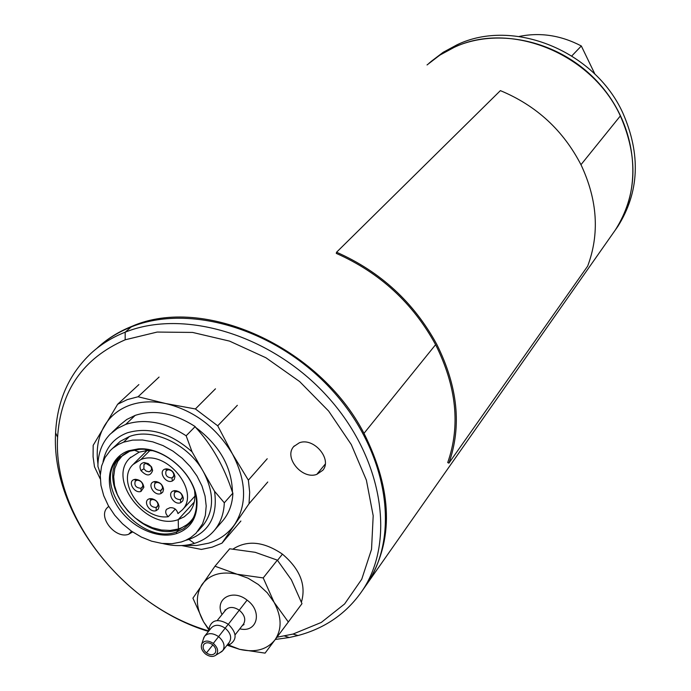 <?xml version="1.0" encoding="UTF-8"?>
<svg xmlns="http://www.w3.org/2000/svg" width="691" height="691" viewBox="0 0 691 691"><rect width="100%" height="100%" fill="white"/><g stroke="black" fill="none" stroke-linecap="round" stroke-linejoin="round"><path stroke-width="1.04" d="M364.537 587.48L367.56 583.169C393.87 540.803 392.687 490.86 363.993 433.335C319.268 346.459 203.318 294.858 131.998 326.29C119.984 331.067 109.342 337.467 100.065 345.491M427.038 64.945L439.761 55.176L454.039 47.437C509.872 20.48 591.893 53.242 620.354 115.924C638.639 157.583 636.99 195.57 615.405 229.887L367.56 583.169M168.241 516.713C165.59 514.104 165.028 511.634 166.557 509.31L169.865 507.747C173.968 507.332 176.671 509.284 177.967 513.594L182.329 509.889C200.761 491.431 166.116 449.072 140.921 459.515L133.009 464.551C115.527 480.988 142.337 520.366 168.241 516.713L175.281 509.086M171.99 481.126C165.27 483.709 158.014 471.132 165.063 469.085L166.341 468.835C171.187 469.267 174.054 471.901 174.927 476.73L174.175 479.485L172.37 480.979L171.947 477.947C166.833 477.576 164.899 475.158 166.151 470.701L168.189 469.768C171.42 470.053 173.32 471.806 173.907 475.019L173.165 477.17L171.947 477.947L173.786 476.03M151.597 466.969L152.625 470.519C150.431 476.367 146.552 476.384 140.981 470.58C139.029 466.114 140.074 463.428 144.125 462.512L148.297 463.626L151.597 466.969L150.958 466.416L151.64 468.783L150.88 470.882L148.876 471.78L146.095 471.055L143.883 468.826L143.97 464.343L145.982 463.454L150.958 466.416M141.007 491.422C134.443 493.953 127.213 481.541 134.114 479.545L135.306 479.304C140.204 479.761 143.054 482.422 143.858 487.31L141.007 491.422L140.999 488.278C135.937 487.881 134.028 485.479 135.272 481.091L137.198 480.21C140.463 480.513 142.355 482.283 142.89 485.531L142.147 487.552L140.999 488.278L142.752 486.481M156.166 510.658C149.576 513.137 142.389 500.776 149.308 498.833L150.379 498.608C155.276 498.988 158.161 501.614 159.034 506.486L158.282 509.112L156.166 510.658L156.149 507.505C151.13 507.108 149.213 504.732 150.396 500.379L152.288 499.481C155.553 499.731 157.47 501.476 158.058 504.724L157.349 506.736L156.149 507.505L157.954 505.587M180.403 502.806C173.691 505.328 166.488 492.856 173.527 490.869L174.659 490.636C179.522 490.999 182.415 493.59 183.348 498.427L182.813 500.845L180.792 502.668L180.36 499.636C175.298 499.256 173.363 496.872 174.555 492.476L176.533 491.526C179.772 491.767 181.698 493.495 182.32 496.717L181.612 498.824L180.36 499.636L182.225 497.624M160.675 493.676C154.033 496.216 146.803 483.752 153.782 481.748L154.965 481.506C159.846 481.921 162.713 484.564 163.568 489.418L162.817 492.096L161.046 493.538L160.649 490.515C155.579 490.126 153.652 487.734 154.879 483.329L156.848 482.413C160.096 482.689 162.005 484.443 162.575 487.673L161.849 489.746L160.649 490.515L162.454 488.615M194.629 491.128L194.922 494.436C195.13 501.657 193.204 507.686 189.118 512.541L184.264 516.79L178.261 519.606C147.304 531.405 106.509 479.882 129.865 458.055L139.254 452.095L147.235 450.575L152.046 450.67M193.368 517.766C189.809 523.165 184.817 526.905 178.39 528.969L170.228 530.446L161.426 530.006L152.391 527.691L143.521 523.605L135.22 517.948L127.87 510.969L121.797 502.988L117.28 494.359L114.525 485.471L113.678 476.738L114.784 468.55L117.816 461.294L122.635 455.326L129.044 450.938M120.45 456.526C93.639 483.026 142.147 543.351 178.727 529.556L190.224 522.759M129.744 451.206L139.124 449.383C165.114 446.965 196.52 475.874 196.486 502.141C196.702 510.623 194.43 517.723 189.662 523.433L183.797 528.589L176.533 531.992C139.461 545.942 90.668 484.201 118.697 458.185L129.744 451.206L128.578 450.765L138.191 448.9C164.838 446.412 197.056 476.073 197.013 503.005C196.944 518.578 190.12 528.77 176.55 533.582C156.866 539.878 128.984 526.274 116.356 504.465C103.434 482.75 108.824 457.528 128.578 450.765M123.594 442.162L118.308 444.512L112.711 448.304L110.258 450.567L104.972 457.658L101.594 466.071L100.255 475.451L100.972 485.445L103.71 495.663L108.349 505.708L114.697 515.21L122.514 523.804L131.497 531.172L141.327 537.045L151.614 541.183L161.988 543.437L172.042 543.696L181.396 541.951L185.516 540.414L190.552 537.684L196.019 533.236L202.541 523.899L205.348 515.417L206.203 506.028L205.063 496.069L201.945 485.928L196.97 475.995L190.31 466.65L182.225 458.263L173.026 451.163L163.076 445.617L152.763 441.851L142.484 439.994L132.637 440.107L123.594 442.162L129.442 436.513C152.659 427.496 188.427 444.296 203.335 471.599C214.288 492.623 214.279 510.45 203.309 525.065L197.911 531.163M111.64 449.228L120.346 441.264L129.442 436.513M185.87 540.258L188.919 539.429C209.39 531.854 217.933 515.806 214.547 491.275L224.307 502.798L232.893 493.08L232.461 492.329C224.16 466.684 211.869 445.03 195.596 427.349L195.164 426.58L186.147 435.788L192.055 451.802L214.547 491.275M195.596 427.349C219.539 445.35 231.83 467.012 232.461 492.329M183.849 545.415L196.676 545.484L208.682 543.169C219.678 539.749 228.341 533.504 234.69 524.443C247.248 504.404 246.488 480.884 232.401 453.875C216.369 427.349 194.171 410.584 165.823 403.553C152.521 400.806 140.385 401.411 129.407 405.358C118.532 409.443 110.232 416.232 104.505 425.725C98.105 436.79 95.919 449.521 97.949 463.929M99.046 469.759L100.29 474.562M232.893 493.08C232.444 503.799 229.196 512.869 223.141 520.314L214.564 530.161C220.636 522.69 223.884 513.568 224.307 502.798M119.655 425.181L126.781 419.472L135.177 415.386C154.119 409.271 174.115 413.002 195.164 426.58M215.462 388.817L195.398 408.96L165.823 403.553L138.07 396.755L127.291 399.605L117.634 404.27L93.173 445.341L93.078 456.725L94.477 466.77L100.281 479.018M138.07 396.755L159.06 377.07M195.398 408.96L217.717 425.811L232.401 453.875L248.363 480.176L267.227 458.746M217.717 425.811L237.341 405.315M248.363 480.176L249.684 492.225L249.028 503.756L221.992 543.143L240.891 521.023M249.028 503.756L267.754 482.007M181.629 545.562L201.375 549.423L212.154 547.177L221.992 543.143M138.874 384.585L117.634 404.27M186.147 435.788C164.924 422.071 144.79 418.271 125.736 424.386L117.306 428.472L110.18 434.164C102.009 442.629 97.923 453.391 97.915 466.442L100.359 473.473M192.055 451.802C170.556 432.842 148.971 426.511 127.299 432.816C113.972 437.939 105.887 447.561 103.054 461.674M162.731 543.523C174.097 546.348 184.67 546.305 194.447 543.385C202.627 540.837 209.33 536.432 214.564 530.161M430.718 61.767L443.181 52.291L457.14 44.751C512.8 17.862 594.485 50.46 622.798 112.892C640.998 154.395 639.33 192.253 617.806 226.475L615.672 229.507C643.114 189.127 637.439 127.006 600.013 84.527C562.785 41.883 500.016 26.491 454.384 47.135L441.083 54.252L429.12 63.114M617.806 226.475L615.508 229.757M571.811 55.919L581.33 45.977L594.977 74.248M519.166 36.459C540.207 32.149 560.928 35.319 581.33 45.977M276.944 637.24L293.01 634.07L321.255 622.461L344.619 603.951L361.747 579.222L371.533 549.345L373.192 515.745L366.394 480.167L351.304 444.589L328.631 411.05L299.618 381.536L265.931 357.765L229.55 341.112L192.599 332.431L157.168 332.06L125.166 339.799C83.05 358.284 60.523 390.769 57.595 437.248C52.758 516.488 124.708 606.957 208.837 630.943M132.62 531.949L128.681 534.264C115.432 539.351 97.457 516.911 107.381 507.6L108.746 506.399M316.798 474.38C302.217 479.925 283.578 457.546 293.71 446.576L299.324 442.793C313.723 437.083 332.561 459.247 322.757 470.303L316.798 474.38L325.219 464.127M275.277 639.469L289.27 637.517L297.985 635.53C325.383 628.188 346.83 613.219 362.326 590.632C396.012 541.053 382.918 457.364 327.163 396.228C271.693 334.893 183.901 308.445 125.166 332.198C112.236 337.338 100.895 344.334 91.169 353.187C69.065 374.073 57.206 400.633 55.591 432.894C50.788 513.638 122.981 605.601 208.457 631.419M97.379 347.858C107.088 339.022 118.394 332.034 131.281 326.903C189.809 303.176 277.16 329.4 332.276 390.389C387.686 451.171 400.616 534.497 367.007 583.955L362.326 590.632M212.457 644.591C215.722 647.484 216.603 650.335 215.082 653.116C212.914 655.327 210.047 655.267 206.479 652.917C203.197 650.006 202.325 647.156 203.871 644.366C206.039 642.181 208.898 642.25 212.457 644.591M205.633 654.101C209.71 656.865 213.199 657.167 216.102 654.999C218.814 651.449 217.881 647.579 213.312 643.399C208.216 640.16 204.389 640.315 201.824 643.848C200.52 647.372 201.789 650.784 205.633 654.101M219.868 652.727L222.856 650.533C225.326 645.981 223.901 641.343 218.563 636.618C212.776 632.818 208.112 632.697 204.571 636.256L203.353 639.115M204.562 636.264L211.299 627.894C214.832 624.336 219.47 624.439 225.223 628.214C230.526 632.913 231.934 637.525 229.464 642.06L222.856 650.533M209.174 630.529L209.157 627.756C212.016 619.646 218.382 618.471 228.263 624.215C236.616 632.464 237.281 639.14 230.258 644.228L227.184 644.979M227.486 644.591L239.604 649.333C255.031 652.865 266.795 649.747 274.888 639.987C282.066 629.423 281.798 616.856 274.077 602.284L267.201 592.723L258.322 584.5L248.069 578.194L237.177 574.247C221.414 570.956 209.693 574.376 202.014 584.508C195.32 595.297 195.855 607.76 203.612 621.891L209.485 630.14M227.019 645.195L239.604 649.333L265.068 653.125L288.337 621.986L274.077 602.284L263.219 577.918L237.177 574.247L214.979 566.214L192.919 598.156L203.612 621.891L209.209 630.486M214.979 566.214L229.697 548.775L255.152 552.299L277.333 560.133L263.219 577.918M277.333 560.133L291.377 579.784L301.984 603.658L288.337 621.986M233.083 549.017C247.421 539.844 263.867 541.554 282.438 554.139C300.049 569.099 306.381 585.087 301.423 602.103M336.275 253.381C379.774 272.66 412.881 303.09 435.606 344.671C456.535 386.597 460.577 425.898 447.716 462.573L448.917 463.151L587.67 266.13C599.702 233.938 597.551 200.295 581.217 165.201C563.415 130.495 536.475 105.628 500.388 90.625L336.577 252.215L336.275 253.381M448.917 463.151C461.899 426.183 457.839 386.554 436.738 344.273C413.831 302.347 380.447 271.658 336.577 252.215M620.354 115.924L580.967 164.7M435.606 344.671L363.993 433.335M140.921 459.515L149.895 450.541M165.063 469.085L167.343 469.932M140.981 470.58L143.883 468.826M149.722 471.616L151.493 469.811M134.114 479.545L136.403 480.366M149.308 498.833L151.579 499.628M173.527 490.869L175.782 491.681M153.782 481.748L156.054 482.568M194.266 502.063L178.261 519.606L178.39 528.969M133.864 450.066L139.254 452.095M178.727 529.556L176.533 531.992L176.55 533.582M125.736 424.386L135.177 415.386M188.919 539.429L194.447 543.385M457.14 44.751L454.384 47.135M131.281 326.903L125.166 332.198L125.166 339.799M297.985 635.53L293.01 634.07M128.681 534.264L131.566 531.215M212.828 644.893L206.479 652.917M228.263 624.215L213.312 643.399M217.199 620.553L225.637 610.058C229.144 606.517 233.739 606.603 239.414 610.308C244.631 614.938 246.005 619.507 243.543 624.016L235.061 634.882M222.018 614.558C214.124 599.106 232.513 588.274 247.084 600.134L228.341 624.275M247.084 600.134C262.96 611.388 257.156 633.293 239.794 628.819M282.438 554.139L277.514 560.341M133.769 463.791L147.002 450.584M194.94 496.129L182.329 509.889M168.189 469.768L166.341 468.835M173.907 475.019L174.918 476.721M145.982 463.454L144.117 462.512M152.625 470.519L151.64 468.783M137.198 480.21L135.306 479.304M142.89 485.531L143.849 487.302M152.296 499.481L150.379 498.608M158.049 504.715L159.034 506.477M151.234 499.507L152.02 498.677M176.533 491.526L174.659 490.636M182.32 496.708L183.34 498.418M175.419 491.551L176.222 490.696M156.848 482.413L154.965 481.506M162.575 487.673L163.568 489.409M155.725 482.456L156.555 481.592M147.235 450.575L145.205 449.504M194.922 494.436L195.769 495.801M139.124 449.383L138.191 448.9M196.486 502.141L197.013 503.005M119.69 425.146L111.907 432.531M119.811 457.097L118.697 458.185M130.789 457.14L129.865 458.055M55.591 432.886L57.595 437.248M289.27 637.517L284.554 635.996M107.381 507.609L107.831 507.151M293.71 446.593L294.271 445.945M222.105 651.371L216.102 654.999M201.824 643.848L203.966 637.223M230.267 644.219L227.84 644.142M209.727 629.838L209.166 627.748M225.637 610.058L225.136 609.825L224.705 611.207M242.342 625.554L244.044 624.56L243.543 624.016"/></g></svg>
